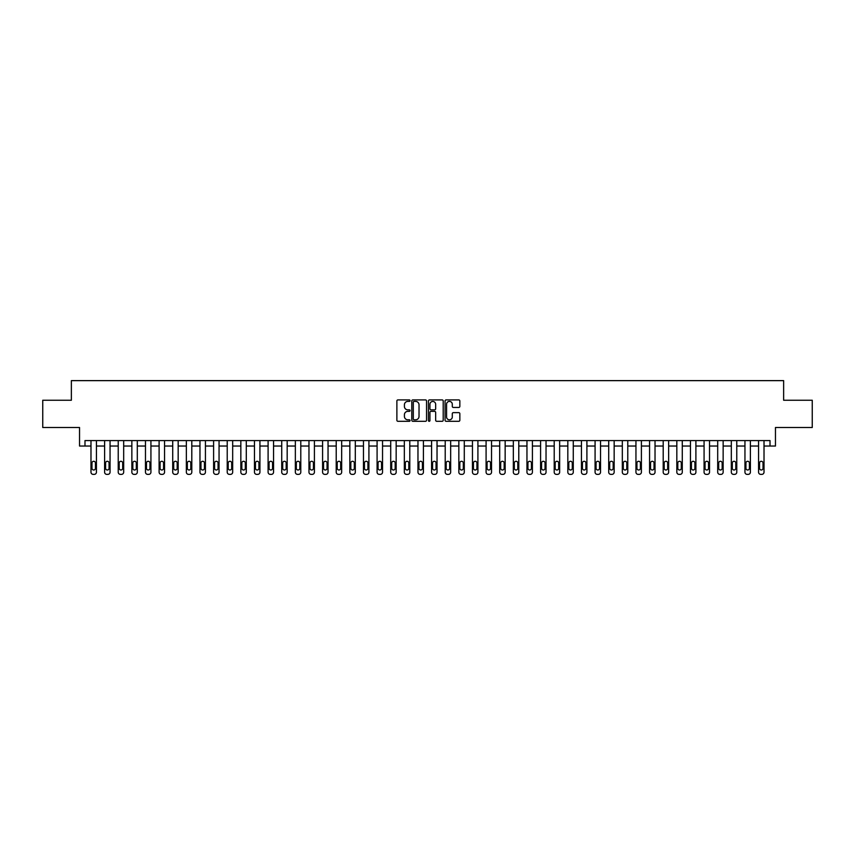 <?xml version="1.0" encoding="UTF-8"?>
<svg xmlns="http://www.w3.org/2000/svg" width="855" height="855" viewBox="0 0 855 855"><rect width="100%" height="100%" fill="white"/><g stroke="black" fill="none" stroke-linecap="round" stroke-linejoin="round"><path stroke-width="1.28" d="M410.058 400.653A0.748 0.748 0 0 0 409.31 399.905L397.949 399.905A1.069 1.069 0 0 0 396.88 400.974L396.88 420.233A1.069 1.069 0 0 0 397.949 421.301L409.31 421.301A0.748 0.748 0 0 0 410.058 420.553A0.748 0.748 0 0 0 409.31 419.805L407.846 419.805A3.42 3.42 0 0 1 404.415 416.385L404.415 414.782A3.42 3.42 0 0 1 407.846 411.351L409.31 411.351A0.748 0.748 0 0 0 410.058 410.603A0.748 0.748 0 0 0 409.31 409.855L407.846 409.855A3.42 3.42 0 0 1 404.415 406.435L404.415 404.832A3.42 3.42 0 0 1 407.846 401.401L409.31 401.401A0.748 0.748 0 0 0 410.058 400.653M458.772 407.45A1.069 1.069 0 0 0 459.84 406.382L459.84 400.974A1.069 1.069 0 0 0 458.772 399.905L446.139 399.905A1.069 1.069 0 0 0 445.07 400.974L445.07 420.233A1.069 1.069 0 0 0 446.139 421.301L458.772 421.301A1.069 1.069 0 0 0 459.84 420.233L459.84 413.713A1.069 1.069 0 0 0 458.772 412.634L453.364 412.634A1.069 1.069 0 0 0 452.295 413.713L452.295 416.941A2.864 2.864 0 0 1 449.431 419.805A2.864 2.864 0 0 1 446.567 416.941L446.567 404.265A2.864 2.864 0 0 1 449.431 401.401A2.864 2.864 0 0 1 452.295 404.265L452.295 406.382A1.069 1.069 0 0 0 453.364 407.45L458.772 407.45M84.987 446.032L84.987 440.582L770.013 440.582L770.013 446.032L775.464 446.032L775.464 427.5L812.25 427.5L812.25 400.247L783.64 400.247L783.64 380.635L71.36 380.635L71.36 400.247L42.75 400.247L42.75 427.5L79.536 427.5L79.536 446.032L90.983 446.032L90.983 472.184A2.18 2.18 0 0 0 93.163 474.365L94.253 474.365A2.18 2.18 0 0 0 96.433 472.184L96.433 446.032L104.609 446.032L104.609 472.184A2.18 2.18 0 0 0 106.79 474.365L107.869 474.365A2.18 2.18 0 0 0 110.049 472.184L110.049 446.032L118.225 446.032L118.225 472.184A2.18 2.18 0 0 0 120.405 474.365L121.496 474.365A2.18 2.18 0 0 0 123.676 472.184L123.676 446.032L131.852 446.032L131.852 472.184A2.18 2.18 0 0 0 134.032 474.365L135.122 474.365A2.18 2.18 0 0 0 137.302 472.184L137.302 446.032L145.478 446.032L145.478 472.184A2.18 2.18 0 0 0 147.659 474.365L148.749 474.365A2.18 2.18 0 0 0 150.929 472.184L150.929 446.032L159.105 446.032L159.105 472.184A2.18 2.18 0 0 0 161.285 474.365L162.375 474.365A2.18 2.18 0 0 0 164.555 472.184L164.555 446.032L172.721 446.032L172.721 472.184A2.18 2.18 0 0 0 174.901 474.365L175.991 474.365A2.18 2.18 0 0 0 178.171 472.184L178.171 446.032L186.347 446.032L186.347 472.184A2.18 2.18 0 0 0 188.528 474.365L189.618 474.365A2.18 2.18 0 0 0 191.798 472.184L191.798 446.032L199.974 446.032L199.974 472.184A2.18 2.18 0 0 0 202.154 474.365L203.244 474.365A2.18 2.18 0 0 0 205.424 472.184L205.424 446.032L213.6 446.032L213.6 472.184A2.18 2.18 0 0 0 215.781 474.365L216.871 474.365A2.18 2.18 0 0 0 219.051 472.184L219.051 446.032L227.227 446.032L227.227 472.184A2.18 2.18 0 0 0 229.407 474.365L230.497 474.365A2.18 2.18 0 0 0 232.678 472.184L232.678 446.032L240.843 446.032L240.843 472.184A2.18 2.18 0 0 0 243.023 474.365L244.113 474.365A2.18 2.18 0 0 0 246.293 472.184L246.293 446.032L254.469 446.032L254.469 472.184A2.18 2.18 0 0 0 256.65 474.365L257.74 474.365A2.18 2.18 0 0 0 259.92 472.184L259.92 446.032L268.096 446.032L268.096 472.184A2.18 2.18 0 0 0 270.276 474.365L271.366 474.365A2.18 2.18 0 0 0 273.547 472.184L273.547 446.032L281.723 446.032L281.723 472.184A2.18 2.18 0 0 0 283.903 474.365L284.993 474.365A2.18 2.18 0 0 0 287.173 472.184L287.173 446.032L295.349 446.032L295.349 472.184A2.18 2.18 0 0 0 297.529 474.365L298.619 474.365A2.18 2.18 0 0 0 300.789 472.184L300.789 446.032L308.965 446.032L308.965 472.184A2.18 2.18 0 0 0 311.145 474.365L312.235 474.365A2.18 2.18 0 0 0 314.416 472.184L314.416 446.032L322.591 446.032L322.591 472.184A2.18 2.18 0 0 0 324.772 474.365L325.862 474.365A2.18 2.18 0 0 0 328.042 472.184L328.042 446.032L336.218 446.032L336.218 472.184A2.18 2.18 0 0 0 338.398 474.365L339.488 474.365A2.18 2.18 0 0 0 341.669 472.184L341.669 446.032L349.845 446.032L349.845 472.184A2.18 2.18 0 0 0 352.025 474.365L353.115 474.365A2.18 2.18 0 0 0 355.295 472.184L355.295 446.032L363.461 446.032L363.461 472.184A2.18 2.18 0 0 0 365.641 474.365L366.731 474.365A2.18 2.18 0 0 0 368.911 472.184L368.911 446.032L377.087 446.032L377.087 472.184A2.18 2.18 0 0 0 379.267 474.365L380.357 474.365A2.18 2.18 0 0 0 382.538 472.184L382.538 446.032L390.714 446.032L390.714 472.184A2.18 2.18 0 0 0 392.894 474.365L393.984 474.365A2.18 2.18 0 0 0 396.164 472.184L396.164 446.032L404.34 446.032L404.34 472.184A2.18 2.18 0 0 0 406.52 474.365L407.611 474.365A2.18 2.18 0 0 0 409.791 472.184L409.791 446.032L417.967 446.032L417.967 472.184A2.18 2.18 0 0 0 420.147 474.365L421.237 474.365A2.18 2.18 0 0 0 423.417 472.184L423.417 446.032L431.583 446.032L431.583 472.184A2.18 2.18 0 0 0 433.763 474.365L434.853 474.365A2.18 2.18 0 0 0 437.033 472.184L437.033 446.032L445.209 446.032L445.209 472.184A2.18 2.18 0 0 0 447.389 474.365L448.48 474.365A2.18 2.18 0 0 0 450.66 472.184L450.66 446.032L458.836 446.032L458.836 472.184A2.18 2.18 0 0 0 461.016 474.365L462.106 474.365A2.18 2.18 0 0 0 464.286 472.184L464.286 446.032L472.462 446.032L472.462 472.184A2.18 2.18 0 0 0 474.643 474.365L475.733 474.365A2.18 2.18 0 0 0 477.913 472.184L477.913 446.032L486.089 446.032L486.089 472.184A2.18 2.18 0 0 0 488.269 474.365L489.359 474.365A2.18 2.18 0 0 0 491.54 472.184L491.54 446.032L499.705 446.032L499.705 472.184A2.18 2.18 0 0 0 501.885 474.365L502.975 474.365A2.18 2.18 0 0 0 505.155 472.184L505.155 446.032L513.331 446.032L513.331 472.184A2.18 2.18 0 0 0 515.512 474.365L516.602 474.365A2.18 2.18 0 0 0 518.782 472.184L518.782 446.032L526.958 446.032L526.958 472.184A2.18 2.18 0 0 0 529.138 474.365L530.228 474.365A2.18 2.18 0 0 0 532.409 472.184L532.409 446.032L540.584 446.032L540.584 472.184A2.18 2.18 0 0 0 542.765 474.365L543.855 474.365A2.18 2.18 0 0 0 546.035 472.184L546.035 446.032L554.211 446.032L554.211 472.184A2.18 2.18 0 0 0 556.381 474.365L557.471 474.365A2.18 2.18 0 0 0 559.651 472.184L559.651 446.032L567.827 446.032L567.827 472.184A2.18 2.18 0 0 0 570.007 474.365L571.097 474.365A2.18 2.18 0 0 0 573.278 472.184L573.278 446.032L581.453 446.032L581.453 472.184A2.18 2.18 0 0 0 583.634 474.365L584.724 474.365A2.18 2.18 0 0 0 586.904 472.184L586.904 446.032L595.08 446.032L595.08 472.184A2.18 2.18 0 0 0 597.26 474.365L598.35 474.365A2.18 2.18 0 0 0 600.531 472.184L600.531 446.032L608.707 446.032L608.707 472.184A2.18 2.18 0 0 0 610.887 474.365L611.977 474.365A2.18 2.18 0 0 0 614.157 472.184L614.157 446.032L622.322 446.032L622.322 472.184A2.18 2.18 0 0 0 624.503 474.365L625.593 474.365A2.18 2.18 0 0 0 627.773 472.184L627.773 446.032L635.949 446.032L635.949 472.184A2.18 2.18 0 0 0 638.129 474.365L639.219 474.365A2.18 2.18 0 0 0 641.4 472.184L641.4 446.032L649.576 446.032L649.576 472.184A2.18 2.18 0 0 0 651.756 474.365L652.846 474.365A2.18 2.18 0 0 0 655.026 472.184L655.026 446.032L663.202 446.032L663.202 472.184A2.18 2.18 0 0 0 665.382 474.365L666.473 474.365A2.18 2.18 0 0 0 668.653 472.184L668.653 446.032L676.829 446.032L676.829 472.184A2.18 2.18 0 0 0 679.009 474.365L680.099 474.365A2.18 2.18 0 0 0 682.279 472.184L682.279 446.032L690.445 446.032L690.445 472.184A2.18 2.18 0 0 0 692.625 474.365L693.715 474.365A2.18 2.18 0 0 0 695.895 472.184L695.895 446.032L704.071 446.032L704.071 472.184A2.18 2.18 0 0 0 706.251 474.365L707.342 474.365A2.18 2.18 0 0 0 709.522 472.184L709.522 446.032L717.698 446.032L717.698 472.184A2.18 2.18 0 0 0 719.878 474.365L720.968 474.365A2.18 2.18 0 0 0 723.148 472.184L723.148 446.032L731.324 446.032L731.324 472.184A2.18 2.18 0 0 0 733.505 474.365L734.595 474.365A2.18 2.18 0 0 0 736.775 472.184L736.775 446.032L744.951 446.032L744.951 472.184A2.18 2.18 0 0 0 747.131 474.365L748.211 474.365A2.18 2.18 0 0 0 750.391 472.184L750.391 446.032L758.567 446.032M426.56 400.974A1.069 1.069 0 0 0 425.491 399.905L412.869 399.905A1.069 1.069 0 0 0 411.8 400.974L411.8 420.233A1.069 1.069 0 0 0 412.869 421.301L425.491 421.301A1.069 1.069 0 0 0 426.56 420.233L426.56 400.974M429.509 399.905L442.131 399.905A1.069 1.069 0 0 1 443.2 400.974L443.2 420.233A1.069 1.069 0 0 1 442.131 421.301L436.723 421.301A1.069 1.069 0 0 1 435.655 420.233L435.655 412.42A1.069 1.069 0 0 0 434.586 411.351L431.005 411.351A1.069 1.069 0 0 0 429.937 412.42L429.937 420.553A0.748 0.748 0 0 1 429.189 421.301A0.748 0.748 0 0 1 428.441 420.553L428.441 400.974A1.069 1.069 0 0 1 429.509 399.905M764.017 446.032L770.013 446.032M414.044 401.401A0.748 0.748 0 0 0 413.296 402.149L413.296 419.057A0.748 0.748 0 0 0 414.044 419.805L415.594 419.805A3.42 3.42 0 0 0 419.025 416.385L419.025 404.832A3.42 3.42 0 0 0 415.594 401.401L414.044 401.401M435.655 404.319A2.864 2.864 0 0 0 432.801 401.455A2.864 2.864 0 0 0 429.937 404.319L429.937 408.786A1.069 1.069 0 0 0 431.005 409.855L434.586 409.855A1.069 1.069 0 0 0 435.655 408.786L435.655 404.319M96.433 440.582L96.433 472.184M90.983 440.582L90.983 472.184M95.45 468.262A1.742 1.742 0 0 1 93.708 470.004A1.742 1.742 0 0 1 91.966 468.262L91.966 463.036A1.742 1.742 0 0 1 93.708 461.283A1.742 1.742 0 0 1 95.45 463.036L95.45 468.262M93.163 474.365L94.253 474.365M110.049 440.582L110.049 472.184M104.609 440.582L104.609 472.184M109.077 468.262A1.742 1.742 0 0 1 107.324 470.004A1.742 1.742 0 0 1 105.582 468.262L105.582 463.036A1.742 1.742 0 0 1 107.324 461.283A1.742 1.742 0 0 1 109.077 463.036L109.077 468.262M106.79 474.365L107.869 474.365M123.676 440.582L123.676 472.184M118.225 440.582L118.225 472.184M122.693 468.262A1.742 1.742 0 0 1 120.95 470.004A1.742 1.742 0 0 1 119.208 468.262L119.208 463.036A1.742 1.742 0 0 1 120.95 461.283A1.742 1.742 0 0 1 122.693 463.036L122.693 468.262M120.405 474.365L121.496 474.365M137.302 440.582L137.302 472.184M131.852 440.582L131.852 472.184M136.319 468.262A1.742 1.742 0 0 1 134.577 470.004A1.742 1.742 0 0 1 132.835 468.262L132.835 463.036A1.742 1.742 0 0 1 134.577 461.283A1.742 1.742 0 0 1 136.319 463.036L136.319 468.262M134.032 474.365L135.122 474.365M150.929 440.582L150.929 472.184M145.478 440.582L145.478 472.184M149.946 468.262A1.742 1.742 0 0 1 148.204 470.004A1.742 1.742 0 0 1 146.462 468.262L146.462 463.036A1.742 1.742 0 0 1 148.204 461.283A1.742 1.742 0 0 1 149.946 463.036L149.946 468.262M147.659 474.365L148.749 474.365M164.555 440.582L164.555 472.184M159.105 440.582L159.105 472.184M163.572 468.262A1.742 1.742 0 0 1 161.83 470.004A1.742 1.742 0 0 1 160.077 468.262L160.077 463.036A1.742 1.742 0 0 1 161.83 461.283A1.742 1.742 0 0 1 163.572 463.036L163.572 468.262M161.285 474.365L162.375 474.365M178.171 440.582L178.171 472.184M172.721 440.582L172.721 472.184M177.199 468.262A1.742 1.742 0 0 1 175.446 470.004A1.742 1.742 0 0 1 173.704 468.262L173.704 463.036A1.742 1.742 0 0 1 175.446 461.283A1.742 1.742 0 0 1 177.199 463.036L177.199 468.262M174.901 474.365L175.991 474.365M191.798 440.582L191.798 472.184M186.347 440.582L186.347 472.184M190.815 468.262A1.742 1.742 0 0 1 189.073 470.004A1.742 1.742 0 0 1 187.331 468.262L187.331 463.036A1.742 1.742 0 0 1 189.073 461.283A1.742 1.742 0 0 1 190.815 463.036L190.815 468.262M188.528 474.365L189.618 474.365M205.424 440.582L205.424 472.184M199.974 440.582L199.974 472.184M204.441 468.262A1.742 1.742 0 0 1 202.699 470.004A1.742 1.742 0 0 1 200.957 468.262L200.957 463.036A1.742 1.742 0 0 1 202.699 461.283A1.742 1.742 0 0 1 204.441 463.036L204.441 468.262M202.154 474.365L203.244 474.365M219.051 440.582L219.051 472.184M213.6 440.582L213.6 472.184M218.068 468.262A1.742 1.742 0 0 1 216.326 470.004A1.742 1.742 0 0 1 214.584 468.262L214.584 463.036A1.742 1.742 0 0 1 216.326 461.283A1.742 1.742 0 0 1 218.068 463.036L218.068 468.262M215.781 474.365L216.871 474.365M232.678 440.582L232.678 472.184M227.227 440.582L227.227 472.184M231.694 468.262A1.742 1.742 0 0 1 229.952 470.004A1.742 1.742 0 0 1 228.2 468.262L228.2 463.036A1.742 1.742 0 0 1 229.952 461.283A1.742 1.742 0 0 1 231.694 463.036L231.694 468.262M229.407 474.365L230.497 474.365M246.293 440.582L246.293 472.184M240.843 440.582L240.843 472.184M245.321 468.262A1.742 1.742 0 0 1 243.568 470.004A1.742 1.742 0 0 1 241.826 468.262L241.826 463.036A1.742 1.742 0 0 1 243.568 461.283A1.742 1.742 0 0 1 245.321 463.036L245.321 468.262M243.023 474.365L244.113 474.365M259.92 440.582L259.92 472.184M254.469 440.582L254.469 472.184M258.937 468.262A1.742 1.742 0 0 1 257.195 470.004A1.742 1.742 0 0 1 255.453 468.262L255.453 463.036A1.742 1.742 0 0 1 257.195 461.283A1.742 1.742 0 0 1 258.937 463.036L258.937 468.262M256.65 474.365L257.74 474.365M273.547 440.582L273.547 472.184M268.096 440.582L268.096 472.184M272.563 468.262A1.742 1.742 0 0 1 270.821 470.004A1.742 1.742 0 0 1 269.079 468.262L269.079 463.036A1.742 1.742 0 0 1 270.821 461.283A1.742 1.742 0 0 1 272.563 463.036L272.563 468.262M270.276 474.365L271.366 474.365M287.173 440.582L287.173 472.184M281.723 440.582L281.723 472.184M286.19 468.262A1.742 1.742 0 0 1 284.448 470.004A1.742 1.742 0 0 1 282.706 468.262L282.706 463.036A1.742 1.742 0 0 1 284.448 461.283A1.742 1.742 0 0 1 286.19 463.036L286.19 468.262M283.903 474.365L284.993 474.365M300.789 440.582L300.789 472.184M295.349 440.582L295.349 472.184M299.816 468.262A1.742 1.742 0 0 1 298.074 470.004A1.742 1.742 0 0 1 296.322 468.262L296.322 463.036A1.742 1.742 0 0 1 298.074 461.283A1.742 1.742 0 0 1 299.816 463.036L299.816 468.262M297.529 474.365L298.619 474.365M314.416 440.582L314.416 472.184M308.965 440.582L308.965 472.184M313.432 468.262A1.742 1.742 0 0 1 311.69 470.004A1.742 1.742 0 0 1 309.948 468.262L309.948 463.036A1.742 1.742 0 0 1 311.69 461.283A1.742 1.742 0 0 1 313.432 463.036L313.432 468.262M311.145 474.365L312.235 474.365M328.042 440.582L328.042 472.184M322.591 440.582L322.591 472.184M327.059 468.262A1.742 1.742 0 0 1 325.317 470.004A1.742 1.742 0 0 1 323.575 468.262L323.575 463.036A1.742 1.742 0 0 1 325.317 461.283A1.742 1.742 0 0 1 327.059 463.036L327.059 468.262M324.772 474.365L325.862 474.365M341.669 440.582L341.669 472.184M336.218 440.582L336.218 472.184M340.685 468.262A1.742 1.742 0 0 1 338.943 470.004A1.742 1.742 0 0 1 337.201 468.262L337.201 463.036A1.742 1.742 0 0 1 338.943 461.283A1.742 1.742 0 0 1 340.685 463.036L340.685 468.262M338.398 474.365L339.488 474.365M355.295 440.582L355.295 472.184M349.845 440.582L349.845 472.184M354.312 468.262A1.742 1.742 0 0 1 352.57 470.004A1.742 1.742 0 0 1 350.817 468.262L350.817 463.036A1.742 1.742 0 0 1 352.57 461.283A1.742 1.742 0 0 1 354.312 463.036L354.312 468.262M352.025 474.365L353.115 474.365M368.911 440.582L368.911 472.184M363.461 440.582L363.461 472.184M367.939 468.262A1.742 1.742 0 0 1 366.186 470.004A1.742 1.742 0 0 1 364.444 468.262L364.444 463.036A1.742 1.742 0 0 1 366.186 461.283A1.742 1.742 0 0 1 367.939 463.036L367.939 468.262M365.641 474.365L366.731 474.365M382.538 440.582L382.538 472.184M377.087 440.582L377.087 472.184M381.554 468.262A1.742 1.742 0 0 1 379.812 470.004A1.742 1.742 0 0 1 378.07 468.262L378.07 463.036A1.742 1.742 0 0 1 379.812 461.283A1.742 1.742 0 0 1 381.554 463.036L381.554 468.262M379.267 474.365L380.357 474.365M396.164 440.582L396.164 472.184M390.714 440.582L390.714 472.184M395.181 468.262A1.742 1.742 0 0 1 393.439 470.004A1.742 1.742 0 0 1 391.697 468.262L391.697 463.036A1.742 1.742 0 0 1 393.439 461.283A1.742 1.742 0 0 1 395.181 463.036L395.181 468.262M392.894 474.365L393.984 474.365M409.791 440.582L409.791 472.184M404.34 440.582L404.34 472.184M408.808 468.262A1.742 1.742 0 0 1 407.066 470.004A1.742 1.742 0 0 1 405.323 468.262L405.323 463.036A1.742 1.742 0 0 1 407.066 461.283A1.742 1.742 0 0 1 408.808 463.036L408.808 468.262M406.52 474.365L407.611 474.365M423.417 440.582L423.417 472.184M417.967 440.582L417.967 472.184M422.434 468.262A1.742 1.742 0 0 1 420.692 470.004A1.742 1.742 0 0 1 418.939 468.262L418.939 463.036A1.742 1.742 0 0 1 420.692 461.283A1.742 1.742 0 0 1 422.434 463.036L422.434 468.262M420.147 474.365L421.237 474.365M437.033 440.582L437.033 472.184M431.583 440.582L431.583 472.184M436.061 468.262A1.742 1.742 0 0 1 434.308 470.004A1.742 1.742 0 0 1 432.566 468.262L432.566 463.036A1.742 1.742 0 0 1 434.308 461.283A1.742 1.742 0 0 1 436.061 463.036L436.061 468.262M433.763 474.365L434.853 474.365M450.66 440.582L450.66 472.184M445.209 440.582L445.209 472.184M449.677 468.262A1.742 1.742 0 0 1 447.935 470.004A1.742 1.742 0 0 1 446.192 468.262L446.192 463.036A1.742 1.742 0 0 1 447.935 461.283A1.742 1.742 0 0 1 449.677 463.036L449.677 468.262M447.389 474.365L448.48 474.365M464.286 440.582L464.286 472.184M458.836 440.582L458.836 472.184M463.303 468.262A1.742 1.742 0 0 1 461.561 470.004A1.742 1.742 0 0 1 459.819 468.262L459.819 463.036A1.742 1.742 0 0 1 461.561 461.283A1.742 1.742 0 0 1 463.303 463.036L463.303 468.262M461.016 474.365L462.106 474.365M477.913 440.582L477.913 472.184M472.462 440.582L472.462 472.184M476.93 468.262A1.742 1.742 0 0 1 475.188 470.004A1.742 1.742 0 0 1 473.446 468.262L473.446 463.036A1.742 1.742 0 0 1 475.188 461.283A1.742 1.742 0 0 1 476.93 463.036L476.93 468.262M474.643 474.365L475.733 474.365M491.54 440.582L491.54 472.184M486.089 440.582L486.089 472.184M490.556 468.262A1.742 1.742 0 0 1 488.814 470.004A1.742 1.742 0 0 1 487.061 468.262L487.061 463.036A1.742 1.742 0 0 1 488.814 461.283A1.742 1.742 0 0 1 490.556 463.036L490.556 468.262M488.269 474.365L489.359 474.365M505.155 440.582L505.155 472.184M499.705 440.582L499.705 472.184M504.183 468.262A1.742 1.742 0 0 1 502.43 470.004A1.742 1.742 0 0 1 500.688 468.262L500.688 463.036A1.742 1.742 0 0 1 502.43 461.283A1.742 1.742 0 0 1 504.183 463.036L504.183 468.262M501.885 474.365L502.975 474.365M518.782 440.582L518.782 472.184M513.331 440.582L513.331 472.184M517.799 468.262A1.742 1.742 0 0 1 516.057 470.004A1.742 1.742 0 0 1 514.315 468.262L514.315 463.036A1.742 1.742 0 0 1 516.057 461.283A1.742 1.742 0 0 1 517.799 463.036L517.799 468.262M515.512 474.365L516.602 474.365M532.409 440.582L532.409 472.184M526.958 440.582L526.958 472.184M531.425 468.262A1.742 1.742 0 0 1 529.683 470.004A1.742 1.742 0 0 1 527.941 468.262L527.941 463.036A1.742 1.742 0 0 1 529.683 461.283A1.742 1.742 0 0 1 531.425 463.036L531.425 468.262M529.138 474.365L530.228 474.365M546.035 440.582L546.035 472.184M540.584 440.582L540.584 472.184M545.052 468.262A1.742 1.742 0 0 1 543.31 470.004A1.742 1.742 0 0 1 541.568 468.262L541.568 463.036A1.742 1.742 0 0 1 543.31 461.283A1.742 1.742 0 0 1 545.052 463.036L545.052 468.262M542.765 474.365L543.855 474.365M559.651 440.582L559.651 472.184M554.211 440.582L554.211 472.184M558.678 468.262A1.742 1.742 0 0 1 556.926 470.004A1.742 1.742 0 0 1 555.184 468.262L555.184 463.036A1.742 1.742 0 0 1 556.926 461.283A1.742 1.742 0 0 1 558.678 463.036L558.678 468.262M556.381 474.365L557.471 474.365M573.278 440.582L573.278 472.184M567.827 440.582L567.827 472.184M572.294 468.262A1.742 1.742 0 0 1 570.552 470.004A1.742 1.742 0 0 1 568.81 468.262L568.81 463.036A1.742 1.742 0 0 1 570.552 461.283A1.742 1.742 0 0 1 572.294 463.036L572.294 468.262M570.007 474.365L571.097 474.365M586.904 440.582L586.904 472.184M581.453 440.582L581.453 472.184M585.921 468.262A1.742 1.742 0 0 1 584.179 470.004A1.742 1.742 0 0 1 582.437 468.262L582.437 463.036A1.742 1.742 0 0 1 584.179 461.283A1.742 1.742 0 0 1 585.921 463.036L585.921 468.262M583.634 474.365L584.724 474.365M600.531 440.582L600.531 472.184M595.08 440.582L595.08 472.184M599.547 468.262A1.742 1.742 0 0 1 597.805 470.004A1.742 1.742 0 0 1 596.063 468.262L596.063 463.036A1.742 1.742 0 0 1 597.805 461.283A1.742 1.742 0 0 1 599.547 463.036L599.547 468.262M597.26 474.365L598.35 474.365M614.157 440.582L614.157 472.184M608.707 440.582L608.707 472.184M613.174 468.262A1.742 1.742 0 0 1 611.432 470.004A1.742 1.742 0 0 1 609.679 468.262L609.679 463.036A1.742 1.742 0 0 1 611.432 461.283A1.742 1.742 0 0 1 613.174 463.036L613.174 468.262M610.887 474.365L611.977 474.365M627.773 440.582L627.773 472.184M622.322 440.582L622.322 472.184M626.801 468.262A1.742 1.742 0 0 1 625.048 470.004A1.742 1.742 0 0 1 623.306 468.262L623.306 463.036A1.742 1.742 0 0 1 625.048 461.283A1.742 1.742 0 0 1 626.801 463.036L626.801 468.262M624.503 474.365L625.593 474.365M641.4 440.582L641.4 472.184M635.949 440.582L635.949 472.184M640.416 468.262A1.742 1.742 0 0 1 638.674 470.004A1.742 1.742 0 0 1 636.932 468.262L636.932 463.036A1.742 1.742 0 0 1 638.674 461.283A1.742 1.742 0 0 1 640.416 463.036L640.416 468.262M638.129 474.365L639.219 474.365M655.026 440.582L655.026 472.184M649.576 440.582L649.576 472.184M654.043 468.262A1.742 1.742 0 0 1 652.301 470.004A1.742 1.742 0 0 1 650.559 468.262L650.559 463.036A1.742 1.742 0 0 1 652.301 461.283A1.742 1.742 0 0 1 654.043 463.036L654.043 468.262M651.756 474.365L652.846 474.365M668.653 440.582L668.653 472.184M663.202 440.582L663.202 472.184M667.67 468.262A1.742 1.742 0 0 1 665.927 470.004A1.742 1.742 0 0 1 664.185 468.262L664.185 463.036A1.742 1.742 0 0 1 665.927 461.283A1.742 1.742 0 0 1 667.67 463.036L667.67 468.262M665.382 474.365L666.473 474.365M682.279 440.582L682.279 472.184M676.829 440.582L676.829 472.184M681.296 468.262A1.742 1.742 0 0 1 679.554 470.004A1.742 1.742 0 0 1 677.801 468.262L677.801 463.036A1.742 1.742 0 0 1 679.554 461.283A1.742 1.742 0 0 1 681.296 463.036L681.296 468.262M679.009 474.365L680.099 474.365M695.895 440.582L695.895 472.184M690.445 440.582L690.445 472.184M694.923 468.262A1.742 1.742 0 0 1 693.17 470.004A1.742 1.742 0 0 1 691.428 468.262L691.428 463.036A1.742 1.742 0 0 1 693.17 461.283A1.742 1.742 0 0 1 694.923 463.036L694.923 468.262M692.625 474.365L693.715 474.365M709.522 440.582L709.522 472.184M704.071 440.582L704.071 472.184M708.539 468.262A1.742 1.742 0 0 1 706.796 470.004A1.742 1.742 0 0 1 705.054 468.262L705.054 463.036A1.742 1.742 0 0 1 706.796 461.283A1.742 1.742 0 0 1 708.539 463.036L708.539 468.262M706.251 474.365L707.342 474.365M723.148 440.582L723.148 472.184M717.698 440.582L717.698 472.184M722.165 468.262A1.742 1.742 0 0 1 720.423 470.004A1.742 1.742 0 0 1 718.681 468.262L718.681 463.036A1.742 1.742 0 0 1 720.423 461.283A1.742 1.742 0 0 1 722.165 463.036L722.165 468.262M719.878 474.365L720.968 474.365M736.775 440.582L736.775 472.184M731.324 440.582L731.324 472.184M735.792 468.262A1.742 1.742 0 0 1 734.05 470.004A1.742 1.742 0 0 1 732.308 468.262L732.308 463.036A1.742 1.742 0 0 1 734.05 461.283A1.742 1.742 0 0 1 735.792 463.036L735.792 468.262M733.505 474.365L734.595 474.365M750.391 440.582L750.391 472.184M744.951 440.582L744.951 472.184M749.418 468.262A1.742 1.742 0 0 1 747.676 470.004A1.742 1.742 0 0 1 745.923 468.262L745.923 463.036A1.742 1.742 0 0 1 747.676 461.283A1.742 1.742 0 0 1 749.418 463.036L749.418 468.262M747.131 474.365L748.211 474.365M764.017 440.582L764.017 472.184A2.18 2.18 0 0 1 761.837 474.365L760.747 474.365A2.18 2.18 0 0 1 758.567 472.184L758.567 440.582M763.034 468.262A1.742 1.742 0 0 1 761.292 470.004A1.742 1.742 0 0 1 759.55 468.262L759.55 463.036A1.742 1.742 0 0 1 761.292 461.283A1.742 1.742 0 0 1 763.034 463.036L763.034 468.262"/></g></svg>
